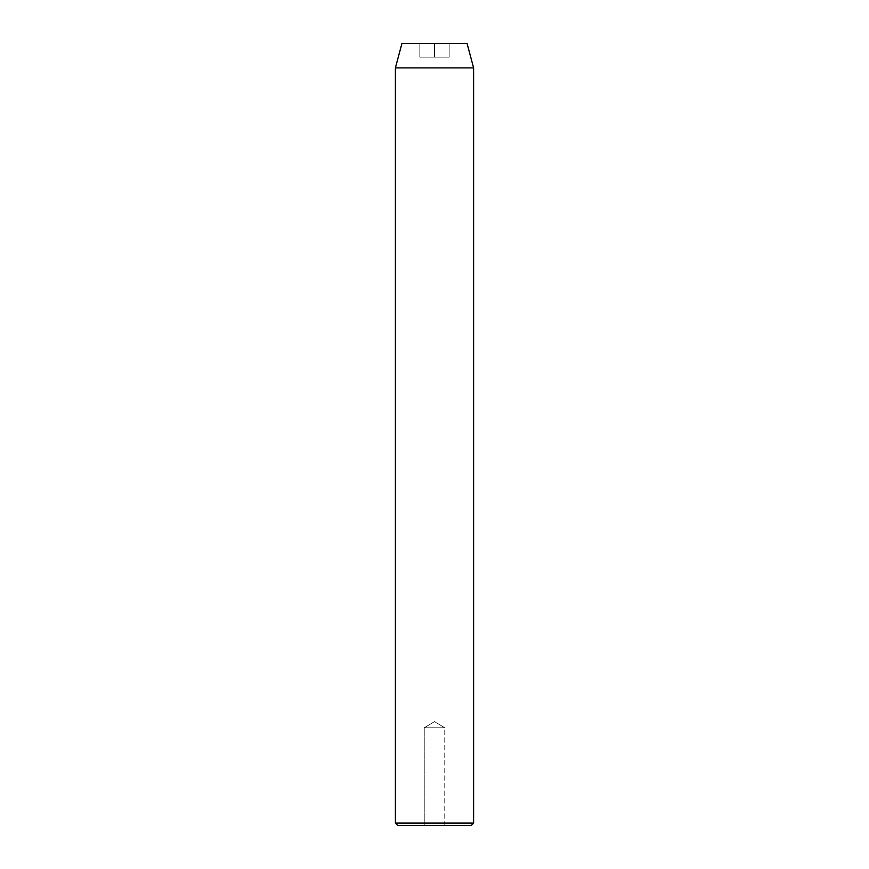 <?xml version="1.0" encoding="UTF-8"?>
<svg xmlns="http://www.w3.org/2000/svg" width="869" height="869" viewBox="0 0 869 869"><rect width="100%" height="100%" fill="white"/><g stroke="black" fill="none" stroke-linecap="round" stroke-linejoin="round"><path stroke-width="0.65" stroke-dasharray="4.34 3.26" d="M424.235 727.787L444.765 727.787L444.765 825.55L424.235 825.55L424.235 727.787L434.5 721.618L444.765 727.787L424.235 727.787L444.765 727.787L434.5 721.618L424.235 727.787L424.235 825.55L471.161 825.55L397.839 825.55L444.765 825.55L424.235 825.55L444.765 825.55L444.765 727.787L424.235 727.787M467.055 43.45L401.945 43.45L467.055 43.45M434.5 43.45L419.836 43.45L449.164 43.45L419.836 43.45L419.836 57.137L434.5 57.137L434.5 43.45L434.5 57.137L419.836 57.137L419.836 43.45L419.836 57.137L419.836 43.45L449.164 43.45L449.164 57.137L434.5 57.137L434.5 43.45L434.5 57.137L449.164 57.137L449.164 43.45L449.164 57.137L449.164 43.45L434.5 43.45M473.605 823.106L395.395 823.106L473.605 823.106M395.395 67.891L473.605 67.891L395.395 67.891M419.836 57.137L449.164 57.137L419.836 57.137"/><path stroke-width="1.3" d="M395.395 823.106L397.839 825.55L471.161 825.55L473.605 823.106L395.395 823.106L473.605 823.106L473.605 67.891L467.055 43.45L401.945 43.45L395.395 67.891L473.605 67.891L395.395 67.891L395.395 823.106L395.395 67.891L401.945 43.45L467.055 43.45L473.605 67.891L473.605 823.106L471.161 825.55L397.839 825.55L395.395 823.106"/></g></svg>
